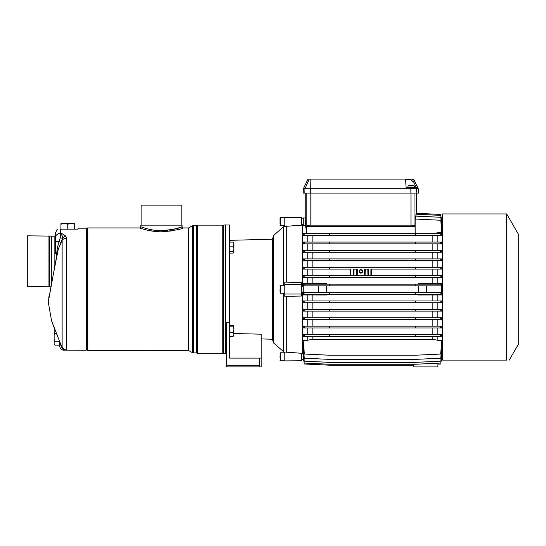 <?xml version="1.0" encoding="UTF-8"?>
<svg xmlns="http://www.w3.org/2000/svg" width="546" height="546" viewBox="0 0 546 546"><rect width="100%" height="100%" fill="white"/><g stroke="black" fill="none" stroke-linecap="round" stroke-linejoin="round"><path stroke-width="0.82" d="M509.22 360.107L518.7 343.687L518.7 234.753L506.674 213.93L442.608 213.93L442.608 360.107L506.674 360.107C510.046 360.107 510.046 360.107 506.674 360.107L506.674 213.93M433.988 233.674L441.932 233.674L441.68 235.435L440.199 235.435L440.199 233.674L329.668 233.674L329.668 235.435L304.839 235.435L304.839 233.674L329.668 233.674M441.932 233.674L440.199 233.674M440.199 235.435L415.376 235.435L415.376 233.674M304.839 235.435L303.358 235.435L303.105 233.674L304.839 233.674M415.376 235.435L329.668 235.435M415.131 233.674L415.11 226.344L306.702 226.344L306.702 233.272L307.241 233.674L415.11 233.674M303.105 233.674L307.241 233.674M440.506 243.844L441.728 243.844L441.885 242.083L303.153 242.083L303.317 243.844L329.668 243.844L329.668 242.083L440.506 242.083L440.506 243.844L415.376 243.844L415.376 242.083M304.538 243.844L304.538 242.083L329.668 242.083M303.153 242.083L304.538 242.083M441.885 242.083L440.506 242.083M329.668 243.844L415.376 243.844M440.656 252.252L441.748 252.252L441.864 250.491L303.18 250.491L303.289 252.252L329.668 252.252L329.668 250.491L440.656 250.491L440.656 252.252L415.376 252.252L415.376 250.491M304.381 252.252L304.381 250.491L329.668 250.491M303.18 250.491L304.381 250.491M441.864 250.491L440.656 250.491M329.668 252.252L415.376 252.252M442.608 225.143L441.803 225.143M441.721 225.396L441.803 217.929L441.066 217.929M441.789 226.221L440.84 215.383L416.025 214.209M441.782 228.392L440.806 217.288L415.629 216.1M441.769 231.852L440.752 220.25L415.233 219.048M432.234 233.674L437.803 232.767L441.844 232.767M437.803 232.767L437.803 233.674M437.803 235.435L437.803 242.083M437.803 243.844L437.803 250.491M437.803 252.252L437.803 258.9L441.844 258.9L415.376 258.9L415.376 260.667L440.752 260.667L440.752 258.9M440.752 260.667L441.769 260.667L441.844 258.9M437.803 260.667L437.803 267.315L441.83 267.315L415.376 267.315L415.376 269.076L440.806 269.076L440.806 267.315M440.806 269.076L441.782 269.076L441.83 267.315M437.803 269.076L437.803 275.723L441.823 275.723L415.376 275.723L415.376 277.484L440.84 277.484L440.84 275.723M440.84 277.484L441.789 277.484L441.823 275.723M437.803 277.484L437.803 283.497L418.311 283.456L426.59 284.132M426.59 283.886L441.803 283.886L441.803 283.497L437.803 283.497M437.803 294.942L441.803 294.942L441.803 294.553L426.59 294.553L418.311 294.983L437.803 294.942L437.803 300.955M441.789 300.955L440.84 300.955L441.789 300.955L441.823 302.716L415.376 302.716L415.376 300.955L440.84 300.955L440.84 302.716M437.803 309.364L437.803 302.716L441.823 302.716M441.782 309.364L440.806 309.364L441.782 309.364L441.83 311.124L415.376 311.124L415.376 309.364L432.193 309.364L432.193 302.716L312.844 302.716L312.844 309.364L329.668 309.364L329.668 311.124L415.376 311.124M437.803 317.772L437.803 311.124L441.83 311.124M441.769 317.772L440.752 317.772L441.769 317.772L441.844 319.54L415.376 319.54L415.376 317.772L432.193 317.772L432.193 311.124L312.844 311.124L312.844 317.772L329.668 317.772L329.668 319.54L415.376 319.54M437.803 326.187L437.803 319.54L441.844 319.54M441.748 326.187L440.656 326.187L441.748 326.187L441.864 327.948L415.376 327.948L415.376 326.187L432.193 326.187L432.193 319.54L312.844 319.54L312.844 326.187L329.668 326.187L329.668 327.948L415.376 327.948M437.803 334.596L437.803 327.948L441.864 327.948M441.728 334.596L440.506 334.596L441.728 334.596L441.885 336.356L415.376 336.356L415.376 334.596L432.193 334.596L432.193 327.948L312.844 327.948L312.844 334.596L329.668 334.596L329.668 336.356L415.376 336.356M307.241 294.942L326.726 294.983L303.235 294.553L303.235 294.942L307.241 294.942L307.241 300.955L303.248 300.955L303.221 302.716L307.241 302.716L307.241 309.364L303.262 309.364L303.207 311.124L307.241 311.124L307.241 317.772L303.276 317.772L303.194 319.54L307.241 319.54L307.241 326.187L303.289 326.187L303.18 327.948L307.241 327.948L307.241 334.596L303.317 334.596L303.153 336.356L307.241 336.356L307.241 340.274L312.844 339.264L312.844 336.356L432.193 336.356L432.193 339.264L437.803 340.274L437.803 336.356L441.885 336.356M437.803 340.274L441.864 340.274L440.656 354.04L415.376 355.234L329.668 355.234L304.381 354.04L303.18 340.274L307.241 340.274M441.748 341.564L441.864 340.274M441.393 345.673L441.844 345.673L440.752 358.19L415.376 359.391L329.668 359.391L304.293 358.19L303.194 345.673L303.651 345.673M441.769 346.587L441.844 345.673M441.516 349.44L440.806 361.152L415.376 362.353L329.668 362.353L304.231 361.152L303.521 349.44M441.782 350.047L441.83 349.44M441.618 351.863L440.84 363.063L415.376 364.257L329.668 364.257L304.197 363.063L303.419 351.863M441.789 352.218L441.823 351.863M441.066 360.51L441.803 360.51L441.721 353.044M432.193 277.484L432.193 283.456M432.193 252.252L432.193 258.9L437.803 258.9M432.193 260.667L432.193 267.315L437.803 267.315M432.193 269.076L432.193 275.723L437.803 275.723M432.193 243.844L432.193 250.491M432.193 235.435L432.193 242.083M432.193 294.983L432.193 300.955M312.844 294.983L312.844 300.955L329.668 300.955L329.668 302.716L415.376 302.716M307.241 300.955L312.844 300.955M307.241 309.364L312.844 309.364M307.241 317.772L312.844 317.772M307.241 326.187L312.844 326.187M307.241 334.596L312.844 334.596M305.507 225.396L305.487 217.929L303.235 217.929L303.235 225.396L305.507 225.396L306.702 233.272M303.235 225.143L302.436 225.143M303.235 353.296L302.436 353.296L302.436 292.035L302.436 353.699L301.631 353.658M301.631 224.781L302.436 224.74L302.436 286.432L302.436 234.903M303.323 353.044L303.235 360.51L303.979 360.51M303.248 352.218L303.221 351.863M303.262 350.047L303.207 349.44M303.276 346.587L303.194 345.673M303.289 341.564L303.18 340.274M307.241 283.497L303.235 283.497L303.235 283.886L318.454 283.886L326.726 283.456L307.241 283.497L307.241 277.484M303.221 275.723L304.197 275.723L304.197 277.484L303.248 277.484L303.221 275.723L353.296 275.723L353.296 269.076L357.302 269.076L357.302 275.723L364.51 275.723L364.51 269.076L368.516 269.076L368.516 275.723L370.918 275.723L370.918 269.076L415.376 269.076M307.241 269.076L307.241 275.723M303.207 267.315L304.231 267.315L304.231 269.076L303.262 269.076L303.207 267.315L432.193 267.315M307.241 260.667L307.241 267.315M303.194 258.9L304.293 258.9L304.293 260.667L303.276 260.667L303.194 258.9L432.193 258.9M307.241 252.252L307.241 258.9M307.241 243.844L307.241 250.491M307.241 235.435L307.241 242.083M304.183 294.308L303.876 292.547L304.183 294.308L415.376 294.308L415.376 292.547L440.861 292.547L440.861 294.308L415.376 294.308M318.454 285.892L318.454 292.547L303.876 292.547M304.183 284.132L303.876 285.892L304.183 284.132L441.161 284.132L441.161 285.892L440.861 284.132M303.235 294.553L303.235 283.886M326.672 284.132L326.726 283.456M326.726 294.983L326.672 294.308M318.454 292.547L326.549 292.547L326.549 285.892M426.59 285.892L426.59 292.547L440.861 292.547M440.861 294.308L441.161 292.547M441.803 283.886L441.803 294.553M418.373 294.308L418.311 294.983M418.489 285.892L418.489 292.547L426.59 292.547M418.311 283.456L418.373 284.132M307.241 233.272L309.684 233.674M312.844 243.844L312.844 250.491M312.844 235.435L312.844 242.083M312.844 277.484L312.844 283.456M312.844 252.252L312.844 258.9M312.844 260.667L312.844 267.315M312.844 269.076L312.844 275.723M326.549 292.547L418.489 292.547M312.844 339.264L432.193 339.264M432.193 275.723L371.512 275.723L371.608 269.076M350.204 269.076L350.3 275.723M353.985 269.076L353.89 275.723L357.302 275.723M356.613 269.076L356.709 275.723M365.199 269.076L365.103 275.723L368.516 275.723M367.827 269.076L367.922 275.723M304.293 260.667L329.668 260.667L329.668 258.9L415.376 258.9M304.293 258.9L329.668 258.9M329.668 260.667L415.376 260.667M304.231 269.076L329.668 269.076L329.668 267.315L415.376 267.315M304.231 267.315L329.668 267.315M329.668 269.076L350.894 269.076L350.894 275.723M304.197 277.484L329.668 277.484L329.668 275.723L415.376 275.723M304.197 275.723L329.668 275.723M329.668 277.484L415.376 277.484M371.512 275.723L370.918 275.723M365.103 275.723L364.51 275.723M353.89 275.723L353.296 275.723M304.183 285.892L329.668 285.892L329.668 284.132M440.861 285.892L415.376 285.892L415.376 284.132M329.668 285.892L415.376 285.892M304.183 292.547L329.668 292.547L329.668 294.308M329.668 292.547L415.376 292.547M303.248 300.955L304.197 300.955L304.197 302.716L329.668 302.716M303.221 302.716L304.197 302.716M304.197 300.955L415.376 300.955M303.262 309.364L304.231 309.364L304.231 311.124L329.668 311.124M303.207 311.124L304.231 311.124M304.231 309.364L440.806 309.364L440.806 311.124M303.276 317.772L304.293 317.772L304.293 319.54L329.668 319.54M303.194 319.54L304.293 319.54M304.293 317.772L440.752 317.772L440.752 319.54M303.317 334.596L440.506 334.596L440.506 336.356M304.538 334.596L304.538 336.356L329.668 336.356M303.153 336.356L304.538 336.356M303.289 326.187L440.656 326.187L440.656 327.948M304.381 326.187L304.381 327.948L329.668 327.948M303.18 327.948L304.381 327.948M303.876 360.51L304.183 363.998L329.668 365.199L413.684 365.199L329.668 365.199L304.183 363.998L303.876 360.51M441.161 360.51L440.861 363.998L437.947 364.134L440.861 363.998L441.161 360.51M416.421 213.295L440.861 214.441L441.161 217.929L440.861 214.441L416.578 213.302L416.578 193.1M306.702 226.344L306.845 225.812C307.173 225.402 308.504 225.177 310.845 225.143L410.967 225.143C413.308 225.177 414.639 225.402 414.967 225.812L415.11 226.344M416.339 213.288L416.339 214.223M415.943 214.209L415.943 216.114M415.547 216.1L415.547 219.062M415.151 233.674L415.151 219.048M305.241 193.1L305.241 217.929M359.125 271.396A1.761 1.761 0 0 0 360.886 273.157A1.761 1.761 0 0 0 362.646 271.396A1.761 1.761 0 0 0 360.886 269.635A1.761 1.761 0 0 0 359.125 271.396M360.886 272.877A1.481 1.481 0 0 0 362.367 271.396A1.481 1.481 0 0 0 360.886 269.915A1.481 1.481 0 0 0 359.405 271.396A1.481 1.481 0 0 0 360.886 272.877M360.886 269.997A1.399 1.399 0 0 0 359.48 271.396A1.399 1.399 0 0 0 360.886 272.802A1.399 1.399 0 0 0 362.285 271.396A1.399 1.399 0 0 0 360.886 269.997M413.629 364.257L413.772 366.912L437.803 366.912L437.994 363.192M301.631 217.69L284.814 217.533L301.631 217.533L301.631 225.143L284.814 226.426L284.814 226.017A5.61 5.61 0 0 0 283.354 226.945L273.437 235.619L272.474 239.216L229.545 240.336L229.545 224.993L225.539 224.993M280.405 293.236L280.405 285.23L284.814 285.23L284.814 282.077L301.631 282.418L301.631 284.411L284.814 284.411L284.814 296.362L284.814 293.236L280.405 293.236L280.009 292.84M301.631 284.411L301.631 296.021L284.814 296.362M283.354 293.236L283.354 351.494L284.814 352.423L284.814 352.02L301.631 353.296L301.631 360.749L284.814 360.906L301.631 360.749M283.354 351.494L273.437 342.82L273.437 235.619M273.437 342.82L272.474 339.223L272.474 239.216M226.344 322.795L229.545 322.795L229.545 358.108L259.582 358.108L259.582 365.315L226.344 365.315L226.344 322.795M229.545 224.993L229.545 322.795M272.474 339.223L261.186 338.93L261.186 366.912L226.344 366.912L226.344 353.446L225.539 353.446M233.947 333.524L261.186 334.186L261.186 358.108L259.582 358.108M261.186 366.912L261.186 358.108M261.186 334.186L261.186 336.288M226.344 366.912L226.344 365.315M259.582 366.912L259.582 365.315M284.814 217.69L284.814 226.426M301.631 294.028L284.814 294.028M284.814 282.077L284.814 284.411M303.235 286.432L301.631 286.432L301.631 292.035L303.235 292.035M284.814 352.02L284.814 360.749M301.631 358.92L301.631 359.575L303.235 359.575M280.009 355.774L280.009 357.773M280.009 353.173A0.403 0.403 0 0 1 280.405 352.771L284.814 352.771M280.009 289.23L280.009 291.236L280.009 289.23M280.009 223.669L280.009 218.059L280.009 223.669M284.814 217.663L280.405 217.663L280.405 225.669L284.814 225.669M280.405 225.669A0.403 0.403 0 0 1 280.009 225.266M303.235 218.864L301.631 218.864M304.757 193.1L304.982 188.698L303.378 188.698L303.146 193.1L418.489 193.1L418.256 188.698L413.629 179.088L412.401 179.088L413.807 182.268L410.804 179.893L405.664 179.893L406.074 187.728L416.421 187.728L413.807 182.268M303.378 188.698L308.005 179.088L309.234 179.088L304.982 188.698L418.256 188.698M309.234 179.088L412.401 179.088M416.878 193.1L416.223 187.728L414.38 187.728L414.38 185.927L411.739 185.176L411.568 185.504L411.739 185.176M411.179 187.728L414.38 187.728M407.971 187.728L407.971 185.927L414.38 185.927M410.79 185.504L411.568 185.504M412.285 185.237L411.793 185.176M407.971 185.927L410.619 185.176M222.788 225.143A8.013 8.013 0 0 0 223.485 225.109L225.539 224.932L225.539 353.508L222.788 353.296L222.788 225.143L197.399 225.143L197.399 353.296L222.788 353.296M140.834 226.74C140.595 226.61 151.187 231.067 162.763 230.665C174.597 229.177 181.04 227.866 182.084 226.74L182.084 225.143L140.834 225.143L140.834 226.74A1.201 1.201 0 0 1 139.633 227.941L87.701 227.941A0.799 0.799 0 0 0 87.135 228.18L86.404 228.91L86.404 349.529L87.701 350.498L188.896 350.655L188.896 227.784L192.219 225.867A2.402 2.402 0 0 1 193.42 225.539L193.42 352.9L196.273 352.9L196.273 225.539L193.42 225.539M139.633 227.941C139.38 227.812 150.587 232.186 162.838 231.791C175.362 230.33 182.18 229.047 183.285 227.941L188.295 227.941A1.201 1.201 0 0 0 188.896 227.784M197.399 225.143A0.799 0.799 0 0 0 196.997 225.245L196.676 225.437A0.799 0.799 0 0 1 196.273 225.539M183.285 227.941A1.201 1.201 0 0 1 182.084 226.74L176.856 228.453M174.659 229.04L172.065 229.613M171.403 229.743L169.629 230.043M167.677 230.31L165.725 230.508M163.534 230.637L161.452 230.678M159.371 230.637L157.173 230.508M155.235 230.31L153.276 230.043M171.983 230.883L161.452 231.804M159.248 231.763L150.205 230.753M141.114 225.143L141.114 205.119L181.804 205.119L181.804 225.143M54.136 330.446L54.934 329.415L54.136 330.446L54.136 332.316L54.934 333.347L54.136 335.408L54.136 339.148L54.934 341.209L54.136 342.24L54.136 344.11L54.934 345.14L59.739 345.14L59.739 346A4.163 4.156 180 0 0 63.902 350.163L86.172 350.252L86.172 228.187L79.109 228.187L77.443 229.149L60.299 229.149C56.047 229.149 56.047 229.149 60.299 229.149C56.047 229.149 56.047 229.149 60.299 229.149L60.299 233.401A4.969 4.539 180 0 0 55.337 237.947L55.337 233.149L57.364 229.149M61.091 242.813L58.388 248.778C53.692 271.185 47.823 304.265 48.273 302.054C48.198 302.075 53.89 270.263 58.388 248.785A3.201 0.921 24.2 0 0 57.364 247.734L59.05 241.605A3.201 0.348 -155.3 0 1 61.091 242.813L62.497 238.042A3.201 1.29 -161 0 1 60.299 237.831L60.299 233.401L61.739 233.401L59.05 241.605L55.337 241.605L55.337 237.947L55.337 253.603A1.201 0.348 -0 0 1 54.136 253.951L54.136 236.193L51.331 236.193M58.388 248.785L57.296 252.6L48.266 302.081L51.59 320.857L54.846 329.504M48.676 299.727L48.526 300.58M48.43 301.126L48.362 301.522M57.364 247.734L56.047 258.79M55.337 241.605L55.337 234.992A1.201 1.201 0 0 1 54.136 236.193M54.156 268.42A1.201 0.348 0 0 0 54.136 268.42L54.136 253.951M61.739 233.401L62.497 238.042A4.969 4.095 145.7 0 1 65.895 236.145L61.739 233.401M65.895 236.145L66.503 238.213A4.969 4.15 180 0 0 62.135 240.39L62.135 346.997L59.78 342.144M51.945 321.799L61.05 344.942M59.739 346L59.739 342.165M61.439 347.079L63.902 349.665L66.503 350.163L64.749 349.624L62.135 346.997A2.402 0.396 -27.4 0 0 61.439 347.079L59.814 342.369M60.19 343.386A2.402 1.672 -29.5 0 1 60.183 344.43L60.203 344.478M59.821 342.417A2.402 1.72 -11.1 0 1 59.814 342.786L59.739 341.612M59.814 342.786L60.169 344.403L59.739 344.403M64.749 349.624A2.402 1.686 -63.9 0 0 63.902 349.665L63.902 350.163L66.503 350.163L66.503 238.213M50.798 286.254L27.3 286.534L27.3 235.831L51.331 236.118L51.331 283.36M49.727 286.254L49.727 236.118M48.956 286.534L48.956 235.831M74.556 224.338L72.775 223.539L74.556 223.539L74.556 229.149M72.775 223.539L69.533 223.539L67.752 224.338L67.752 229.149M67.752 224.338L65.964 223.539L62.729 223.539L60.94 224.338L60.94 229.149M62.729 223.539L60.94 223.539L60.94 224.338M65.964 223.539L69.533 223.539M54.934 341.209L59.405 341.209M54.934 333.347L56.354 333.347M54.136 342.24L54.136 339.148M54.136 335.408L54.136 332.316M54.934 345.14L54.136 344.11M229.545 325.355L233.19 325.355L233.947 326.092L233.19 326.829L229.545 326.829M233.777 325.75L233.947 326.092L233.777 325.75M233.947 335.606L233.19 336.343L229.545 336.343M233.19 336.343L233.947 334.329L233.19 332.323L229.545 332.323M233.19 326.829L233.947 329.572L233.19 332.323M233.777 335.947L233.947 326.092M229.545 251.61L233.19 251.61L233.947 252.348L233.19 253.085L229.545 253.085M233.947 252.348L233.947 248.867L233.19 246.116L229.545 246.116M233.19 251.61L233.947 248.867L233.947 244.11L233.19 242.096L229.545 242.096M233.19 246.116L233.947 244.11L233.777 242.492M233.947 242.834L233.19 242.096M414.967 193.1L414.967 225.812M410.967 193.1L410.967 225.143M310.845 193.1L310.845 225.143M306.845 193.1L306.845 225.812M286.752 282.2L286.752 225.948M286.752 352.491L286.752 296.239M283.354 285.23L283.354 226.945M280.405 352.771L280.405 360.783L284.814 360.783M310.756 193.1L310.838 179.088M410.879 193.1L410.872 187.728M410.804 179.893L410.797 179.088M411.179 185.49L411.179 185.927M223.485 225.109L223.485 353.33M87.135 228.18L87.135 350.259M87.701 227.941L87.701 350.498M192.219 225.867L192.219 352.579L193.42 352.9M188.295 227.941L188.295 350.498M196.676 225.437L196.676 353.003L197.399 353.296M196.997 225.245L196.997 353.194M441.803 353.296L442.608 353.296M303.235 353.972L301.631 353.972M280.405 360.783L280.009 360.38M280.405 285.23L280.009 285.626M280.405 217.663L280.009 218.059M303.235 224.467L301.631 224.467M192.219 352.579L188.896 350.655M196.676 353.003L196.273 352.9M49.256 294.833L48.785 297.509M48.546 298.908L48.444 299.508M63.902 350.252C61.377 350.006 59.985 348.621 59.739 346.089M56.811 334.486L59.739 341.509"/></g></svg>
